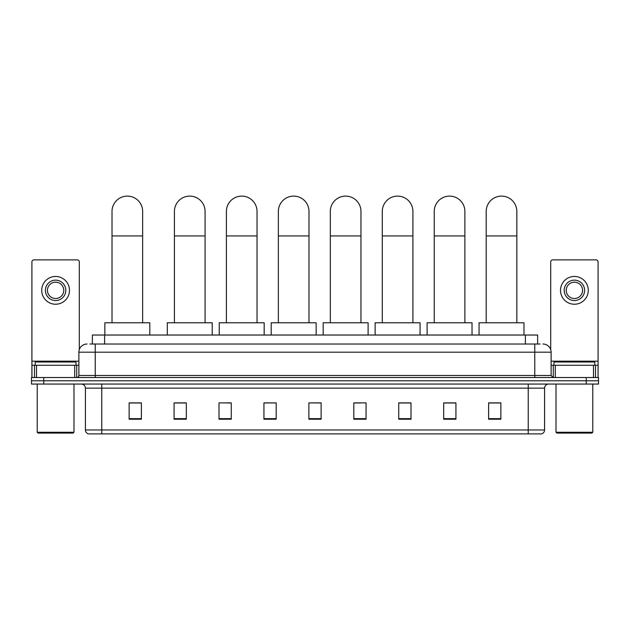 <?xml version="1.0" encoding="UTF-8"?>
<svg xmlns="http://www.w3.org/2000/svg" width="630" height="630" viewBox="0 0 630 630"><rect width="100%" height="100%" fill="white"/><g stroke="black" fill="none" stroke-linecap="round" stroke-linejoin="round"><path stroke-width="0.94" d="M92.374 344.027L92.374 335.034L537.626 335.034L537.626 344.027M90.106 344.027L540.083 344.027M89.917 344.027L95.224 344.027L95.224 352.194L78.884 352.194L78.884 375.48A2.04 2.04 0 0 1 76.844 377.52M87.058 344.027A8.166 8.166 0 0 0 78.884 352.194M542.942 344.027A8.166 8.166 0 0 1 551.116 352.194L551.116 375.48L553.156 377.52M43.754 377.52L31.5 377.52L31.5 380.788L43.754 380.788L31.5 380.788L31.5 384.056L43.754 384.056L43.754 380.788L586.247 380.788L43.754 380.788L43.754 377.52L586.247 377.52L586.247 380.788L598.5 380.788L586.247 380.788L586.247 384.056L43.754 384.056M586.247 384.056L598.5 384.056L598.5 377.52L586.247 377.52M544.58 429.975C544.462 431.928 543.485 433.235 541.635 433.897L528.239 433.897L528.239 429.975L544.58 429.975L544.58 388.143A4.087 4.087 0 0 1 548.659 384.056M528.239 433.897L88.365 433.897A4.087 4.087 0 0 1 85.42 429.975L85.42 388.143C85.184 385.662 83.822 384.3 81.341 384.056M500.866 419.226L500.866 402.885L488.612 402.885L488.612 419.226L500.866 419.226M455.931 419.226L455.931 402.885L443.677 402.885L443.677 419.226L455.931 419.226M410.996 419.226L410.996 402.885L398.743 402.885L398.743 419.226L410.996 419.226M366.061 419.226L366.061 402.885L353.808 402.885L353.808 419.226L366.061 419.226M141.388 419.226L141.388 402.885L129.134 402.885L129.134 419.226L141.388 419.226M186.322 419.226L186.322 402.885L174.069 402.885L174.069 419.226L186.322 419.226M231.257 419.226L231.257 402.885L219.004 402.885L219.004 419.226L231.257 419.226M276.192 419.226L276.192 402.885L263.939 402.885L263.939 419.226L276.192 419.226M321.127 419.226L321.127 402.885L308.873 402.885L308.873 419.226L321.127 419.226M276.192 402.885L263.939 402.972L276.192 402.885M227.013 402.972L231.257 402.972M175.046 402.972L186.322 402.972M353.808 402.972L360.344 402.972M308.873 402.885L321.127 402.972L308.873 402.885M141.388 402.972L129.134 402.972M410.996 402.972L398.743 402.972M455.931 402.972L443.677 402.972M500.866 402.972L488.612 402.972M74.702 377.52L74.702 365.266L36.501 365.266L36.501 377.52M79.293 349.642L79.293 261.915A2.04 2.04 0 0 0 77.254 259.875L33.949 259.875A2.04 2.04 0 0 0 31.91 261.915L31.91 365.266L36.501 365.266M74.702 365.266L78.884 365.266M31.91 377.52L31.91 365.266M55.605 280.137A10.214 10.214 0 0 0 45.392 290.343A10.214 10.214 0 0 0 55.605 300.557A10.214 10.214 0 0 0 65.811 290.343A10.214 10.214 0 0 0 55.605 280.137M55.605 282.177A8.166 8.166 0 0 0 47.431 290.343A8.166 8.166 0 0 0 55.605 298.518A8.166 8.166 0 0 0 63.772 290.343A8.166 8.166 0 0 0 55.605 282.177M55.605 304.235A13.892 13.892 0 0 0 69.489 290.343A13.892 13.892 0 0 0 55.605 276.46A13.892 13.892 0 0 0 41.714 290.343A13.892 13.892 0 0 0 55.605 304.235M73.167 433.078L38.036 433.078L37.217 432.259L73.986 432.259L73.167 433.078M37.217 384.056L37.217 432.259M73.986 384.056L73.986 432.259M76.025 365.266L76.025 361.998L35.178 361.998L35.178 365.266M112.014 322.78L112.014 211.428A15.317 15.317 0 0 1 127.331 196.103A15.317 15.317 0 0 1 142.656 211.428A15.317 15.317 0 0 0 127.331 196.103M142.656 322.78L142.656 211.428M149.798 335.034L149.798 322.78L104.863 322.78L104.863 335.034M174.431 322.78L174.431 211.428A15.317 15.317 0 0 1 189.756 196.103A15.317 15.317 0 0 1 205.073 211.428A15.317 15.317 0 0 0 189.756 196.103M205.073 322.78L205.073 211.428M212.223 335.034L212.223 322.78L167.289 322.78L167.289 335.034M226.398 322.78L226.398 211.428A15.317 15.317 0 0 1 241.715 196.103A15.317 15.317 0 0 1 257.032 211.428A15.317 15.317 0 0 0 241.715 196.103M257.032 322.78L257.032 211.428M264.183 335.034L264.183 322.78L219.248 322.78L219.248 335.034M278.358 322.78L278.358 211.428A15.317 15.317 0 0 1 293.675 196.103A15.317 15.317 0 0 1 308.991 211.428A15.317 15.317 0 0 0 293.675 196.103M308.991 322.78L308.991 211.428M316.142 335.034L316.142 322.78L271.207 322.78L271.207 335.034M330.317 322.78L330.317 211.428A15.317 15.317 0 0 1 345.634 196.103A15.317 15.317 0 0 1 360.959 211.428A15.317 15.317 0 0 0 345.634 196.103M360.959 322.78L360.959 211.428M368.109 335.034L368.109 322.78L323.166 322.78L323.166 335.034M382.284 322.78L382.284 211.428A15.317 15.317 0 0 1 397.601 196.103A15.317 15.317 0 0 1 412.918 211.428A15.317 15.317 0 0 0 397.601 196.103M412.918 322.78L412.918 211.428M420.068 335.034L420.068 322.78L375.134 322.78L375.134 335.034M434.243 322.78L434.243 211.428A15.317 15.317 0 0 1 449.56 196.103A15.317 15.317 0 0 1 464.877 211.428A15.317 15.317 0 0 0 449.56 196.103M464.877 322.78L464.877 211.428M472.027 335.034L472.027 322.78L427.093 322.78L427.093 335.034M486.202 322.78L486.202 211.428A15.317 15.317 0 0 1 501.519 196.103A15.317 15.317 0 0 1 516.844 211.428A15.317 15.317 0 0 0 501.519 196.103M516.844 322.78L516.844 211.428M523.987 335.034L523.987 322.78L479.052 322.78L479.052 335.034M593.499 377.52L593.499 365.266L555.298 365.266L555.298 377.52M593.499 365.266L598.091 365.266L598.091 261.915A2.04 2.04 0 0 0 596.051 259.875L552.746 259.875A2.04 2.04 0 0 0 550.707 261.915L550.707 349.642M551.116 365.266L555.298 365.266M598.091 365.266L598.091 377.52M574.395 280.137A10.214 10.214 0 0 0 564.189 290.343A10.214 10.214 0 0 0 574.395 300.557A10.214 10.214 0 0 0 584.609 290.343A10.214 10.214 0 0 0 574.395 280.137M574.395 282.177A8.166 8.166 0 0 0 566.228 290.343A8.166 8.166 0 0 0 574.395 298.518A8.166 8.166 0 0 0 582.569 290.343A8.166 8.166 0 0 0 574.395 282.177M574.395 304.235A13.892 13.892 0 0 0 588.286 290.343A13.892 13.892 0 0 0 574.395 276.46A13.892 13.892 0 0 0 560.511 290.343A13.892 13.892 0 0 0 574.395 304.235M591.964 433.078L556.833 433.078L556.014 432.259L592.783 432.259L591.964 433.078M556.014 384.056L556.014 432.259M592.783 384.056L592.783 432.259M594.822 365.266L594.822 361.998L553.975 361.998L553.975 365.266M104.627 344.027L104.627 335.034M525.373 344.027L525.373 335.034M95.224 377.52L95.224 375.48L551.116 375.48M78.884 375.48L95.224 375.48L95.224 352.194L534.775 352.194L534.775 377.52M551.116 352.194L534.775 352.194L534.775 344.027M528.239 384.056L528.239 388.143L85.42 388.143M544.58 388.143L528.239 388.143L528.239 429.975L101.761 429.975L101.761 433.897M85.42 429.975L101.761 429.975L101.761 384.056M321.127 418.659L308.873 418.659M276.192 418.659L263.939 418.659M231.257 418.659L219.004 418.659M186.322 418.659L174.069 418.659M141.388 418.659L129.134 418.659M366.061 418.659L353.808 418.659M410.996 418.659L398.743 418.659M455.931 418.659L443.677 418.659M500.866 418.659L488.612 418.659M78.884 361.179L31.91 361.179M76.71 365.266L76.71 377.52M31.941 365.266L31.941 377.52M34.492 377.52L34.492 365.266M112.014 235.935L142.656 235.935M174.431 235.935L205.073 235.935M226.398 235.935L257.032 235.935M278.358 235.935L308.991 235.935M330.317 235.935L360.959 235.935M382.284 235.935L412.918 235.935M434.243 235.935L464.877 235.935M486.202 235.935L516.844 235.935M598.091 361.179L551.116 361.179M598.059 377.52L598.059 365.266M595.508 365.266L595.508 377.52M553.29 377.52L553.29 365.266"/></g></svg>
